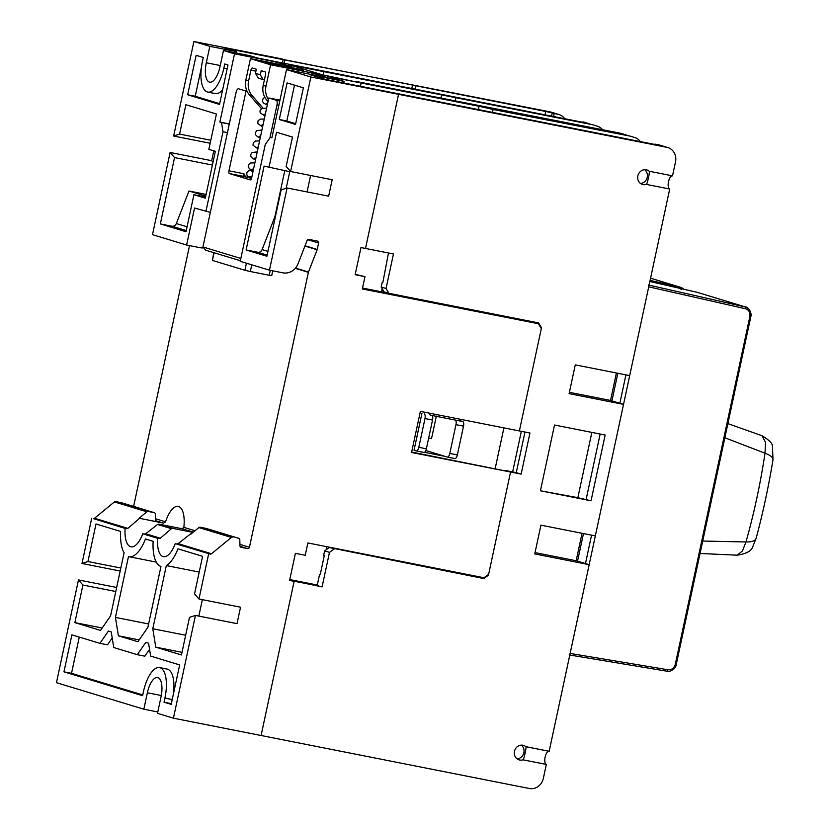 <?xml version="1.0" encoding="UTF-8"?>
<svg xmlns="http://www.w3.org/2000/svg" width="830" height="830" viewBox="0 0 830 830"><rect width="100%" height="100%" fill="white"/><g stroke="black" fill="none" stroke-linecap="round" stroke-linejoin="round"><path stroke-width="1.25" d="M772.72 460.484C773.778 457.994 771.205 455.577 765.011 453.211L765.509 442.359L762.116 435.771C768.954 439.9 772.388 443.303 772.408 445.959L773 459.727C768.59 486.567 762.978 512.764 756.14 538.328L752.717 546.846C751.316 551.089 746.139 553.859 737.196 555.166L742.394 551.037L745.983 541.959L702.709 541.056M724.86 437.742L765.011 453.211C760.425 483.641 754.086 513.22 745.983 541.959C752.654 542.083 756.078 540.548 756.244 537.352M449.798 453.439L455.961 424.659L463.524 426.153L457.351 454.923L449.798 453.439A4.202 1.691 101.2 0 1 447.36 457.071A4.202 1.691 101.2 0 1 447.287 457.05L425.832 450.534M447.422 457.081L454.85 458.544A4.202 1.691 -78.8 0 0 454.913 458.565A4.202 1.691 -78.8 0 0 457.351 454.923M463.524 426.153A4.202 1.691 -78.8 0 0 462.777 421.557L455.224 420.063A4.202 1.691 101.2 0 1 455.961 424.659M424.234 413.942A4.202 1.691 101.2 0 1 424.981 418.538L432.534 420.032A4.202 1.691 -78.8 0 0 431.797 415.436L460.453 421.09M460.505 420.862L462.777 421.557M432.534 420.032L426.371 448.802L418.808 447.318A4.202 1.691 101.2 0 1 416.37 450.949A4.202 1.691 101.2 0 1 416.307 450.929L414.035 450.244L421.962 413.247M416.442 450.96L423.86 452.423A4.202 1.691 -78.8 0 0 423.933 452.443A4.202 1.691 -78.8 0 0 426.371 448.802M429.515 414.741L431.797 415.436M418.808 447.318L424.981 418.538M428.664 438.126L431.507 438.686L436.352 416.089M455.224 420.063L452.952 419.368M445.015 456.365L424.524 452.309M521.344 431.32L512.639 471.928M495.178 468.556L503.903 427.875M240.825 258.462L202.935 246.956L236.073 92.421A4.202 1.691 101.2 0 1 238.511 88.789A4.202 1.691 101.2 0 1 238.573 88.8L238.511 88.789M269.947 137.79L277.013 104.839L278.87 105.213M279.793 100.938L276.265 100.243A4.202 1.691 101.2 0 1 277.013 104.839M276.265 100.243L268.796 97.971L251.698 177.703A2.521 1.017 -78.8 0 1 250.235 179.892A2.521 1.017 -78.8 0 1 250.193 179.882L229.402 173.563L243.366 176.323L243.937 173.761L228.956 170.804A2.521 1.017 -78.8 0 0 229.402 173.563M228.956 170.804L246.043 91.072L238.573 88.8M202.935 246.956L205.653 250.172M246.043 91.072L247.07 91.269M279.949 100.181L268.796 97.971M251.521 178.346L243.366 176.323M648.427 284.991L648.728 286.838L745.454 308.75C748.899 309.922 750.372 312.495 749.874 316.469L750.693 316.562C751.316 311.592 749.48 308.376 745.164 306.913L697.19 292.326L649.88 281.432M697.19 292.326L745.641 307.038L649.091 285.147M648.728 286.838L570.127 653.459L569.162 654.912M625.934 374.87L619.844 403.266M591.562 535.163L585.482 563.56M537.788 322.756A25.45 10.23 101.2 0 1 535.786 322.829A25.45 10.23 101.2 0 1 533.97 321.999M487.335 575.304A25.45 10.23 101.2 0 1 487.49 575.885M681.721 289.473L681.793 287.771L680.642 287.315L650.108 280.384M298.582 69.492L298.696 68.994A19.349 0.716 -167.9 0 1 303.562 70.477L265.631 62.468L298.696 68.994M268.453 99.538A16.828 15.397 -73.1 0 1 265.994 86.206L270.59 64.771L250.442 58.66L245.846 80.095A16.828 15.397 106.9 0 0 249.405 94.838L261.471 108.668M255.433 73.299L258.327 78.165L263.203 79.639L260.309 74.783L255.433 73.299L256.314 69.191L252.413 68.008A2.521 1.017 -78.8 0 0 252.372 67.998A2.521 1.017 -78.8 0 0 250.909 70.177L248.606 80.935L245.846 80.095M260.309 74.783L261.191 70.675L265.092 71.857A2.521 1.017 -78.8 0 1 265.538 74.617L263.224 85.366A16.828 15.397 106.9 0 0 266.783 100.108L268.028 101.53M264.407 79.877L263.203 79.639M94.527 518.252A1.681 1.536 -73.1 0 1 93.271 518.594L126.668 528.72L127.851 528.368L94.527 518.252L114.416 501.932L146.91 511.788L139.066 518.231L163.572 523.118L165.564 521.811A24.402 9.804 101.2 0 1 178.211 506.404A24.402 9.804 101.2 0 1 183.855 527.361L182.133 528.752L158.779 524.135L157.565 524.477L171.426 528.689L160.335 538.224L145.696 533.783L157.565 524.477M145.696 533.783L144.358 534.095L159.163 538.587L160.335 538.224M126.668 528.72L125.091 528.409A24.402 9.804 -78.8 0 0 130.964 546.814A24.402 9.804 -78.8 0 0 142.781 533.783L144.358 534.095M139.533 518.366L127.851 528.368M171.426 528.689L172.713 528.368L193.037 532.383M206.38 528.492A1.681 1.536 106.9 0 0 206.11 528.409L238.604 538.265A1.681 1.536 -73.1 0 1 239.797 539.78L239.984 545.839A1.681 1.536 106.9 0 0 241.188 547.343L240.918 547.271M238.604 538.265L200.155 527.237A1.681 1.536 106.9 0 0 198.899 527.569L231.394 537.425A1.681 1.536 -73.1 0 1 232.649 537.093M206.11 528.409L200.155 527.237M146.91 511.788A1.681 1.536 -73.1 0 1 148.165 511.456L154.121 512.629A1.681 1.536 -73.1 0 1 155.324 514.144L155.511 520.202A1.681 1.536 106.9 0 0 156.704 521.707L156.434 521.624M121.896 502.856A1.681 1.536 106.9 0 0 121.626 502.773L154.121 512.629M139.066 518.231L156.704 521.707M362.523 288.062L381.52 291.807L382.184 288.695M240.078 546.337L247.579 548.609A1.681 1.536 106.9 0 0 249.446 547.271L239.943 544.387M191.108 533.96L198.899 527.569M247.579 548.609L241.188 547.343M175.265 543.64L210.249 554.087L175.265 543.64A24.402 9.804 101.2 0 1 163.458 556.671A24.402 9.804 101.2 0 1 157.576 538.276L142.781 533.783M125.091 528.409L93.271 518.594M159.163 538.587L157.576 538.276M231.394 537.425L211.505 553.755L178.191 543.64L190.589 533.866M178.191 543.64L176.852 543.951M210.249 554.087A1.681 1.536 106.9 0 0 211.505 553.755M148.165 511.456L115.671 501.59A1.681 1.536 106.9 0 0 114.416 501.932M295.49 268.1L308.47 272.043A1.681 1.536 106.9 0 0 308.387 272.323L295.283 268.349M133.62 506.404L189.531 245.607M308.387 272.323L249.446 547.271M212.407 165.056L174.559 157.576L170.109 152.471L152.492 234.672L186.605 245.026L194.542 208.04L210.353 212.366M307.66 239.714L318.606 243.034L317.226 249.467A1.681 1.536 -73.1 0 1 317.143 249.757L304.942 246.054M317.143 249.757L308.47 272.043M318.606 243.034A1.681 1.536 106.9 0 0 317.444 241.094L308.895 239.403A1.681 1.536 106.9 0 0 307.11 240.472L298.043 263.784A14.297 13.083 -73.1 0 1 282.916 272.831L269.46 270.175L287.087 187.974L281.131 189.914L266.907 256.263L246.116 249.954L264.085 166.114L289.743 171.696L286.194 188.265M159.578 667.6A27.764 11.164 -78.8 0 0 143.476 691.587L142.594 695.696L63.962 671.833L71.888 634.846L99.911 643.343L108.429 631.049L111.21 631.889L113.741 647.545L137.272 654.683L145.79 642.389L148.58 643.229L150.655 656.115L179.643 664.913L171.188 704.369L164.039 702.201L164.921 698.092A27.764 11.164 -78.8 0 0 159.578 667.6L167.141 669.094A27.764 11.164 101.2 0 1 173.47 693.714M149.566 649.34L144.835 656.177L137.272 654.683M112.195 638L107.464 644.837L99.911 643.343M79.286 637.087L71.525 673.327L142.76 694.949M63.962 671.833L71.525 673.327M164.039 702.201L171.343 703.643M294.505 85.168L286.827 120.993L295.677 123.68M279.274 119.499L287.118 82.917L303.365 87.845L295.522 124.427L279.274 119.499L286.827 120.993M201.41 67.458L195.237 96.259L219.68 103.677M222.668 89.754A27.764 11.164 101.2 0 1 215.302 93.572L207.739 92.078A27.764 11.164 -78.8 0 0 223.851 68.102L224.723 63.983L227.98 64.968L219.514 104.435L187.673 94.765L195.237 96.259M187.673 94.765L196.129 55.309L203.277 57.478L202.406 61.586A27.764 11.164 -78.8 0 0 207.739 92.078M318.191 585.71L289.587 580.471L295.407 553.351L305.233 555.291L307.878 542.955L483.952 577.742L488.621 574.381L510.554 472.031L411.556 452.475L420.374 411.379L519.373 430.936L541.305 328.597L538.411 323.731L534.188 322.455L381.52 291.807M538.411 323.731L362.326 288.954L364.972 276.618L355.147 274.678L360.967 247.548L365.501 248.45L398.545 94.319L310.877 76.993L286.506 69.606L328.068 77.812L312.153 72.978L311.8 74.596M268.962 167.587L276.535 132.24L292.461 137.075L286.163 166.425L290.614 171.53L332.176 179.747L328.649 196.181L287.087 187.974M198.972 598.99L240.534 607.197L237.017 623.641L195.444 615.424L189.489 617.375L181.438 654.953L155.77 647.161L152.793 628.746L166.332 565.583A34.497 13.861 -78.8 0 0 177.942 548.827L202.582 556.308L194.531 593.886L198.972 598.99L208.662 553.776M157.793 711.964L143.849 709.204L147.377 692.77A17.669 7.097 101.2 0 1 157.627 677.508A17.669 7.097 101.2 0 1 161.02 696.91L157.503 713.354L173.418 718.178L195.444 615.424M173.418 718.178L261.087 735.505L294.121 581.374L261.087 735.505L529.364 788.5A12.616 11.547 -73.1 0 0 543.339 778.405L546.337 764.43L523.004 759.824A7.574 6.931 -73.1 0 1 519.103 759.875A7.574 6.931 -73.1 0 1 514.673 750.621A7.574 6.931 -73.1 0 1 523.502 745.392A7.574 6.931 -73.1 0 1 525.826 746.668L549.159 751.285L589.165 564.68L534.748 553.932L540.921 525.162L595.328 535.91L623.527 404.386L569.11 393.638L575.283 364.868L629.69 375.617L669.696 189.012L646.363 184.405C647.13 184.903 650.243 170.42 649.185 171.25L672.518 175.856L675.516 161.881A12.616 11.547 -73.1 0 0 667.839 147.574A12.616 11.547 -73.1 0 0 666.822 147.315L398.545 94.319L365.501 248.45L393.462 253.97L386.054 288.498L381.188 287.014L384.083 291.87L388.959 293.353L386.054 288.498M290.614 171.53L310.877 76.993M289.784 579.579L317.299 585.015M326.221 549.73L326.875 546.711M275.736 63.651L276.089 62.032L292.004 66.867L250.442 58.66M270.59 64.771L312.153 72.978M276.089 62.032L234.517 53.826L223.467 50.474L249.923 55.703L257.725 58.069L318.938 70.156L323.804 71.639L289.805 64.916L322.289 74.783L361.175 82.979L327.165 76.256L344.066 81.382L309.3 74.513L324.893 79.255L654.839 144.462M364.972 276.618L355.219 274.346M205.913 211.494L223 131.752L221.517 122.55L219.888 122.052L229.319 123.919M221.517 122.55L229.277 124.085M223 131.752L227.451 132.634M219.888 122.052L234.517 53.826M206.11 194.407L188.981 191.025L176.334 223.54A4.202 3.849 -73.1 0 1 171.883 226.206L160.335 223.924L174.559 157.576M115.785 591.52L82.917 585.036L78.477 579.931L56.45 682.685L143.849 709.204M388.959 293.353L538.587 322.912L541.482 327.767L519.373 430.936L529.945 433.021L521.136 474.127L411.649 452.049M286.506 69.606L271.877 137.832L270.258 137.334L265.247 144.576L240.223 261.305L269.46 270.175M115.671 501.59L121.626 502.773M202.966 247.9A14.297 13.083 -73.1 0 1 200.061 247.693L186.605 245.026M223.467 50.474L219.95 66.919A17.669 7.097 101.2 0 1 209.7 82.17A17.669 7.097 101.2 0 1 206.297 62.769L209.824 46.335L236.28 51.553L224.899 48.109L283.092 59.604L282.376 62.935M549.844 111.822L557.967 114.281A12.616 11.547 -73.1 0 1 558.995 114.54L550.871 112.071A12.616 11.547 106.9 0 0 549.844 111.822L283.092 59.604M415.052 89.142L415.778 85.781L412.531 85.034L284.815 59.802L284.078 63.267L284.815 59.802L281.567 58.816L193.898 41.5L173.636 136.037L179.591 134.087L210.799 140.249M209.824 46.335L193.898 41.5M91.694 518.273L81.994 563.487L87.949 561.547L96.01 523.969L120.651 531.449A34.497 13.861 -78.8 0 0 124.095 552.759L110.556 615.933L100.534 630.395L74.866 622.614L82.917 585.036M156.289 562.107L129.013 556.712A34.497 13.861 101.2 0 0 145.447 538.971L153.145 541.305A34.497 13.861 -78.8 0 0 160.958 566.444L147.916 627.273L137.894 641.735L118.4 635.822L139.16 639.92M118.4 635.822L115.432 617.406L148.632 623.973M115.432 617.406L128.474 556.577A34.497 13.861 101.2 0 0 129.013 556.712M155.77 647.161L181.998 652.339M152.793 628.746L185.661 635.24M202.354 599.654L198.837 616.099M166.332 565.583L199.2 572.077M596.314 125.921A12.616 11.547 -73.1 0 1 597.33 126.17L593.108 124.894A12.616 11.547 106.9 0 0 592.091 124.635L323.804 71.639L323.098 74.939L323.804 71.639L318.938 70.156L587.215 123.162A12.616 11.547 -73.1 0 1 588.231 123.411A12.616 11.547 -73.1 0 1 590.286 124.282M620.352 133.215L624.585 134.501A12.616 11.547 -73.1 0 1 625.602 134.751L621.38 133.474A12.616 11.547 106.9 0 0 620.352 133.215L356.298 81.496L361.175 82.979L360.469 86.279L361.175 82.979L479.066 106.271L478.319 109.736M343.724 82.969L344.066 81.382M236.28 51.553L235.979 52.944M246.116 249.954L257.663 252.237A4.202 3.849 106.9 0 0 262.114 249.581L274.761 217.055L275.28 217.211L274.761 217.055M284.763 170.71L274.823 217.066M307.069 191.917L310.596 175.483M179.591 134.087L185.889 104.725L216.433 114.001L208.849 149.348L215.354 151.319L205.3 198.173L193.929 194.718L186.003 231.715L160.335 223.924M205.55 197.021L193.929 194.718M74.866 622.614L102.183 628.009M188.981 191.025L205.747 196.119M213.009 162.224L211.681 160.688L213.787 150.842M87.949 561.547L120.817 568.031M78.477 579.931L116.657 587.474M120.184 571.03L81.994 563.487M170.109 152.471L211.681 160.688M210.156 143.248L173.636 136.037M270.258 137.334L271.918 137.666M263.037 108.139L252.164 95.668A16.828 15.397 -73.1 0 1 248.606 80.935M305.046 245.773L317.226 249.467M270.269 270.331L269.221 275.249L250.328 271.524L251.76 264.801M213.735 252.631L212.428 260.423L214.078 252.735M269.221 275.249L271.701 275.643L272.738 270.819M246.437 263.193L244.923 270.279L250.328 271.524M244.923 270.279L212.428 260.423M487.76 574.993L488.445 575.2L483.786 578.562L329.271 547.53L324.613 550.892L329.489 552.365L334.148 549.004M524.965 432.046L516.26 472.644L505.688 470.558L510.554 472.031L488.445 575.2M577.856 497.668L540.423 490.789L554.523 425.022L605.143 435.024L591.043 500.791L577.856 497.668L591.852 432.399M586.167 499.307L600.163 434.038M591.043 500.791L540.423 490.789M649.091 171.229L649.185 171.25A7.574 6.931 -73.1 0 0 646.861 169.963A7.574 6.931 -73.1 0 0 638.031 175.203A7.574 6.931 -73.1 0 0 642.462 184.457A7.574 6.931 -73.1 0 0 646.363 184.405M640.459 183.44A7.574 6.931 106.9 0 0 642.14 183.119A7.574 6.931 106.9 0 0 647.234 177.278A7.574 6.931 106.9 0 0 644.63 169.704M672.3 175.815A6.733 2.708 -78.8 0 0 668.451 181.915A6.733 2.708 -78.8 0 0 669.696 189.012M329.489 552.365L322.092 586.893L290.874 580.388L322.092 586.893M517.1 758.859A7.574 6.931 106.9 0 0 523.875 752.696A7.574 6.931 106.9 0 0 521.603 745.392A7.574 6.931 106.9 0 0 521.271 745.122M523.004 759.824C523.772 760.322 526.884 745.848 525.826 746.668L525.732 746.647M548.941 751.243A6.733 2.708 -78.8 0 0 545.092 757.334A6.733 2.708 -78.8 0 0 546.337 764.43M551.66 115.681L552.24 112.942L545.756 111.459L545.134 114.395M553.652 116.076L554.191 113.534L552.24 112.942M616.41 372.992L610.527 400.444L623.527 404.386M582.048 533.285L576.165 560.738L589.165 564.68M576.165 560.738L535.028 552.614M324.613 550.892L323.648 555.415L324.291 555.612L320.245 574.516L319.592 574.318L317.216 585.409L318.834 585.907M569.401 392.31L610.527 400.444M521.136 474.127L516.26 472.644M558.995 114.54A12.616 11.547 -73.1 0 1 564.317 118.192M557.967 114.281L554.191 113.534M633.674 137.261A12.616 11.547 -73.1 0 1 634.701 137.51L630.478 136.234A12.616 11.547 106.9 0 0 629.451 135.975L493.113 109.487L492.46 112.527M634.701 137.51A12.616 11.547 -73.1 0 1 640.397 141.65M667.839 147.574L659.715 145.105A12.616 11.547 106.9 0 0 658.698 144.856L654.922 144.109M625.602 134.751A12.616 11.547 -73.1 0 1 627.656 135.622M588.231 123.411L584.009 122.135A12.616 11.547 106.9 0 0 582.992 121.875M597.33 126.17A12.616 11.547 -73.1 0 1 602.559 129.698M455.753 98.148L455.131 101.021M441.695 94.931L440.989 98.231M493.113 109.487L479.066 106.271M545.756 111.459L415.778 85.781M412.531 85.034L411.794 88.499M587.215 123.162L450.659 96.529L592.091 124.635M629.451 135.975L488.019 107.869L624.585 134.501M541.482 327.767L540.672 327.518M388.482 252.984L382.806 282.698L382.153 282.501L381.188 287.014M483.786 578.562L329.271 547.53M245.649 177.018L243.937 173.761M681.752 287.751L650.585 278.185L680.175 287.19L680.486 289.027M750.693 316.562L749.874 316.469L675.298 664.332L676.118 664.436L675.298 664.332C674.116 668.181 671.709 669.986 668.067 669.769L667.092 671.221C669.769 672.757 676.274 667.942 676.253 664.488L750.828 316.614C752.239 312.983 747.882 306.509 745.63 307.027M668.067 669.769L570.127 653.459M667.102 671.221L569.795 655.026L667.061 671.211M617.842 373.272L611.918 400.859M583.469 533.566L577.556 561.163M745.164 306.913L745.454 308.75M265.994 86.206L263.224 85.366M172.713 528.368L158.779 524.135M182.133 528.752L193.317 532.144M155.594 520.69L163.572 523.118M165.564 521.811L155.459 518.74M195.019 530.754L183.855 527.361M164.921 698.092L172.225 699.534M223.851 68.102L227.171 68.755M161.3 695.519L147.377 692.77M220.241 65.529L206.297 62.769M176.334 223.54L187.051 226.798M171.883 226.206L186.252 230.564M267.966 251.355L262.114 249.581M257.663 252.237L267.156 255.121M250.909 70.177L255.889 71.162M249.405 94.838L252.164 95.668M266.783 100.108L268.235 100.555M658.698 144.856L666.822 147.315M700.043 553.486L737.216 555.187M727.889 423.611L762.106 435.771M251.708 177.672L247.931 176.292L246.863 174.964L246.801 172.65L249.145 170.534L253.171 170.835M253.026 171.488L251.117 170.897M249.903 176.78L251.843 177.018M253.202 170.69L249.322 168.739L248.149 166.156L249.311 163.718L250.67 163.002L254.883 162.836M255.536 159.785L252.849 158.623L250.868 156.6L250.702 154.639L252.133 152.502L257.227 151.89M254.592 158.136L255.899 158.136M260.236 137.873L257.487 136.691L255.588 134.792L255.381 132.738L256.688 130.673L261.927 129.988M259.292 136.234L260.589 136.234M264.936 115.972L260.163 112.828L259.966 110.878L261.533 108.626L266.617 108.118M267.27 105.047L263.401 103.044L262.363 100.897L263.193 98.397L264.843 97.318M263.909 114.374L265.278 114.364M266.285 103.439L267.623 103.439M252.123 169.133L253.534 169.123M259.583 140.903L255.516 141.038L253.337 142.646L253.005 145.229L257.891 148.798M256.833 147.211L258.234 147.201M264.282 119.022L260.278 119.126L258.026 120.796L257.767 123.483L262.571 126.969M262.861 124.573L261.492 125.309L262.934 125.309M454.913 458.565L447.36 457.071M423.933 452.443L416.37 450.949M240.347 260.713L205.352 250.089M535.786 322.829L538.909 323.451M683.806 289.255L681.793 287.771M696.681 292.191L650.627 281.661M206.245 528.44L238.739 538.307M121.761 502.804L154.256 512.67M381.8 290.479L383.45 290.811"/></g></svg>
